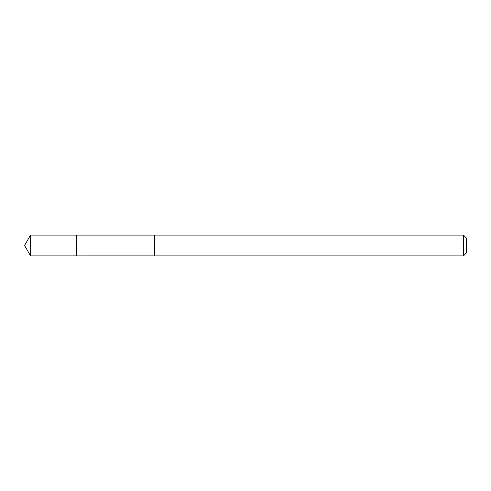 <?xml version="1.0" encoding="UTF-8"?>
<svg xmlns="http://www.w3.org/2000/svg" width="491" height="491" viewBox="0 0 491 491"><rect width="100%" height="100%" fill="white"/><g stroke="black" fill="none" stroke-linecap="round" stroke-linejoin="round"><path stroke-width="0.74" d="M76.541 255.891L76.541 235.109L30.552 235.103L30.552 255.897L76.541 255.891L76.541 235.109L154.518 235.115L154.518 255.885L30.552 255.897L24.55 245.5L30.552 255.897M154.518 246.648L154.518 255.897L463.449 255.897L463.449 235.103L154.518 235.103L154.518 246.648M463.449 235.103L466.45 238.104L466.45 252.896L463.449 255.897M24.55 245.5L30.552 235.103"/></g></svg>
